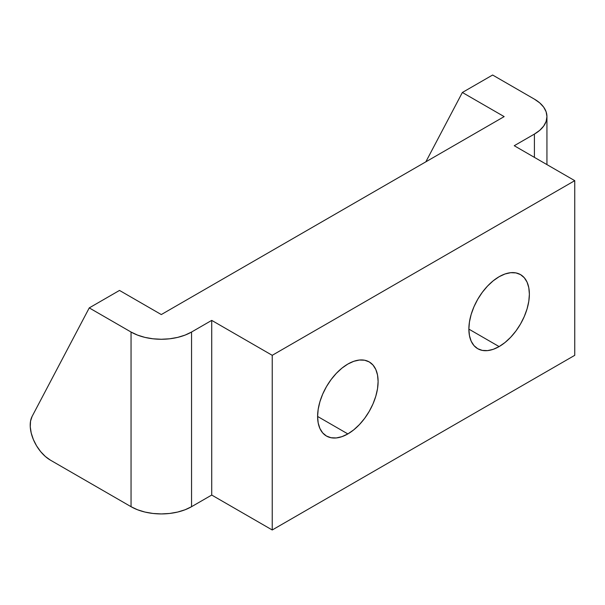 <?xml version="1.0" encoding="UTF-8"?>
<svg xmlns="http://www.w3.org/2000/svg" width="605" height="605" viewBox="0 0 605 605"><rect width="100%" height="100%" fill="white"/><g stroke="black" fill="none" stroke-linecap="round" stroke-linejoin="round"><path stroke-width="0.91" d="M499.117 346.589L468.867 329.12L469.45 335.601L471.166 341.159L473.965 345.584L477.731 348.707L482.314 350.401L487.539 350.613L493.219 349.327L499.117 346.589L505.024 342.506L510.696 337.242L515.929 330.995L520.512 324.008L524.27 316.536L527.068 308.883L528.793 301.335L529.375 294.189L528.793 287.708L527.068 282.149L524.27 277.725L520.512 274.602A42.781 24.699 -60 0 1 527.068 308.883A42.781 24.699 -60 0 1 499.117 346.589A42.781 24.699 -60 0 1 477.731 348.707A42.781 24.699 -60 0 1 471.166 314.426A42.781 24.699 -60 0 1 499.117 276.719A42.781 24.699 -60 0 1 520.512 274.602L515.929 272.908L510.696 272.696L505.024 273.982L499.117 276.719L493.219 280.803L487.539 286.067L482.314 292.313L477.731 299.301L473.965 306.773L471.166 314.426L469.45 321.973L468.867 329.12L499.117 346.589M347.86 433.921L317.602 416.452L318.185 422.933L319.909 428.491L322.699 432.915L326.466 436.039L331.048 437.733L336.282 437.944L341.954 436.651L347.86 433.921L353.759 429.837L359.43 424.574L364.664 418.327L369.247 411.332L373.013 403.868L375.803 396.214L377.528 388.667L378.11 381.521L377.528 375.039L375.803 369.481L373.013 365.057L369.247 361.934A42.781 24.699 -60 0 1 375.803 396.214A42.781 24.699 -60 0 1 347.86 433.921A42.781 24.699 -60 0 1 326.466 436.039A42.781 24.699 -60 0 1 319.909 401.75A42.781 24.699 -60 0 1 347.86 364.051A42.781 24.699 -60 0 1 369.247 361.934L364.664 360.232L359.43 360.028L353.759 361.314L347.86 364.051L341.954 368.127L336.282 373.398L331.048 379.645L326.466 386.633L322.699 394.097L319.909 401.75L318.185 409.298L317.602 416.452L347.86 433.921M211.72 495.049L191.551 506.695L191.551 332.032L211.72 320.385L211.72 495.049L191.551 506.695L185.07 509.765L177.673 512.049L169.65 513.456L161.301 513.925L152.952 513.456L144.928 512.049L137.532 509.765L131.051 506.695L50.374 460.118L45.367 456.495L40.671 451.648L36.587 445.87L33.366 439.525L31.21 433.006L30.25 426.729L30.552 421.088L32.095 416.437L89.253 307.9L131.051 332.032L131.051 506.695L50.374 460.118A28.526 16.471 60 0 1 32.095 416.437L89.253 307.9L119.503 290.43L161.301 314.562L119.503 290.43L89.253 307.9L131.051 332.032L131.051 506.695A42.781 24.699 0 0 0 191.551 506.695L191.551 332.032A42.781 24.699 180 0 1 131.051 332.032L137.532 335.102L144.928 337.386L152.952 338.792L161.301 339.261L169.65 338.792L177.673 337.386L185.07 335.102L191.551 332.032L211.72 320.385L272.227 355.316L211.72 320.385L211.72 495.049L272.227 529.98L211.72 495.049M514.242 145.722L534.412 134.083L534.412 157.368L534.412 134.083L514.242 145.722L574.75 180.661L272.227 355.316L272.227 529.98L272.227 355.316L574.75 180.661L574.75 355.324L272.227 529.98L574.75 355.324L574.75 180.661L514.242 145.722M546.943 116.614L546.126 111.796L543.691 107.161L539.736 102.895L534.412 99.152L492.614 75.02L462.364 92.482L425.844 161.83L462.364 92.482L504.162 116.614L161.301 314.562L504.162 116.614L462.364 92.482L492.614 75.02L534.412 99.152A42.781 24.699 180 0 1 546.943 116.614A42.781 24.699 180 0 1 534.412 134.083L539.736 130.34L543.691 126.067L546.126 121.431L546.943 116.614L546.943 164.605"/></g></svg>
